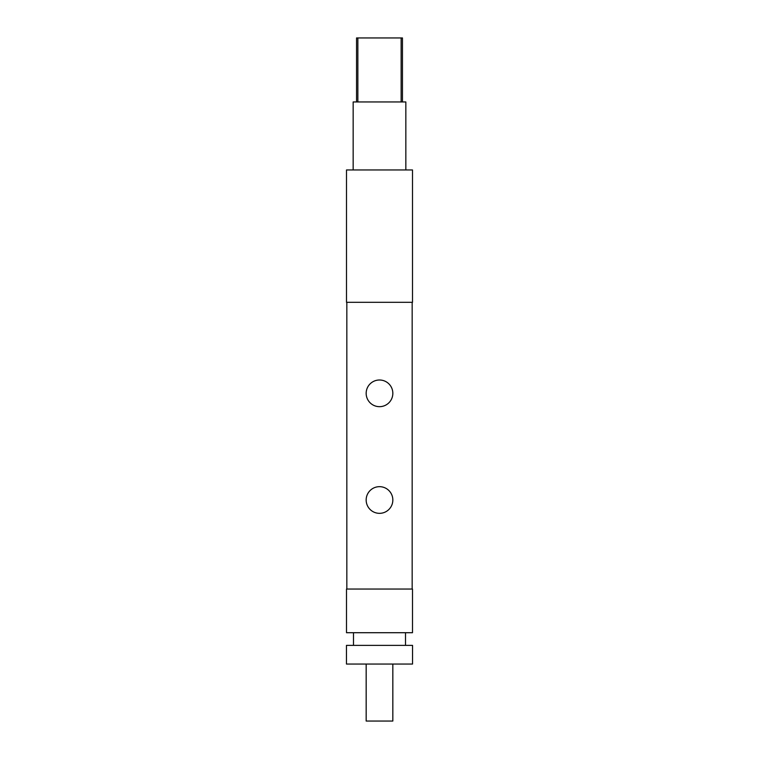 <?xml version="1.0" encoding="UTF-8"?>
<svg xmlns="http://www.w3.org/2000/svg" width="759" height="759" viewBox="0 0 759 759"><rect width="100%" height="100%" fill="white"/><g stroke="black" fill="none" stroke-linecap="round" stroke-linejoin="round"><path stroke-width="1.14" d="M346.502 589.041L412.498 589.041L412.498 632.712L346.502 632.712L346.502 589.041M346.835 302.3L346.835 589.041M412.165 589.041L412.165 302.3M346.502 302.3L412.498 302.3L412.498 169.959L346.502 169.959L346.502 302.3M379.5 486.671A13.33 13.33 0 0 1 391.046 506.67A13.33 13.33 0 0 1 367.954 506.67A13.33 13.33 0 0 1 379.5 486.671M379.5 380.003A13.33 13.33 0 0 1 391.046 400.002A13.33 13.33 0 0 1 367.954 400.002A13.33 13.33 0 0 1 379.5 380.003M392.83 664.049L392.83 721.05L366.17 721.05L366.17 664.049M412.535 664.049L346.465 664.049L346.465 645.378L412.535 645.378L412.535 664.049M402.45 101.953L402.45 37.95L356.55 37.95L356.55 101.953M401.141 101.953L401.141 37.95M357.859 37.95L357.859 101.953M353.163 169.959L353.163 101.953L405.837 101.953L405.837 169.959M405.505 645.378L405.505 632.712M353.495 645.378L353.495 632.712"/></g></svg>
